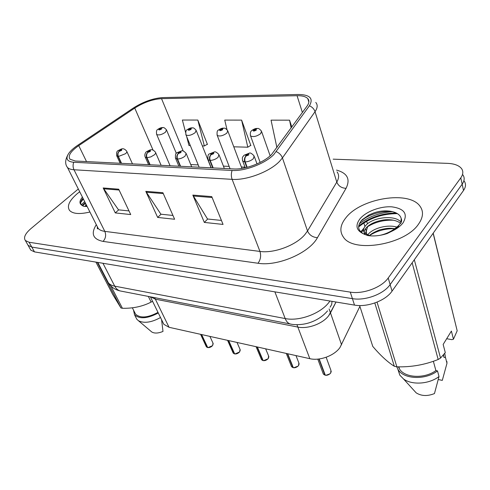 <?xml version="1.0" encoding="UTF-8"?>
<svg xmlns="http://www.w3.org/2000/svg" width="490" height="490" viewBox="0 0 490 490"><rect width="100%" height="100%" fill="white"/><g stroke="black" fill="none" stroke-linecap="round" stroke-linejoin="round"><path stroke-width="0.73" d="M329.096 308.914L330.481 312.896L336.018 302.024L328.796 315.554C322.922 323.67 307.855 329.262 297.84 327.075L155.367 299.176L150.571 296.848L155.367 299.176L169.044 327.289L163.832 324.307L162.778 322.157M359.893 306.373L339.974 347.514C334.352 355.697 319.682 361.112 309.821 358.68L169.044 327.289M341.579 344.831L330.481 312.896L328.796 315.554C322.922 323.67 307.855 329.262 297.84 327.075L155.367 299.176L154.613 297.632M418.491 224.175C423.238 217.401 423.752 211.429 420.04 206.278C409.07 190.157 360.726 198.279 345.934 217.725C340.158 224.892 339.337 231.39 343.466 237.215C353.333 253.177 404.875 244.835 418.491 224.175C423.238 217.401 423.752 211.429 420.04 206.278C409.07 190.157 360.726 198.279 345.934 217.725C340.158 224.892 339.337 231.39 343.466 237.215C353.333 253.177 404.875 244.835 418.491 224.175M79.705 191.743L77.083 193.807C69.2 200.673 66.707 206.229 69.605 210.486C72.955 213.922 79.723 214.43 89.921 212.017C79.723 214.43 72.955 213.922 69.605 210.486C66.707 206.229 69.2 200.673 77.083 193.807L79.705 191.743M271.589 154.485C263.73 162.692 245.172 169.754 233.626 168.952L75.289 161.014L69.997 159.219C67.73 155.845 70.646 151.318 78.743 145.634L134.75 108.076C143.791 102.386 152.721 99.243 161.529 98.649L297.056 95.703C302.269 95.617 305.84 96.585 307.781 98.613C309.441 100.542 309.221 103.01 307.108 106.018L271.589 154.485M273.806 154.558L309.423 105.767C313.674 98.441 309.974 94.68 298.324 94.478L162.331 97.596C152.758 98.392 143.154 101.828 133.519 107.904L77.573 145.383C73.488 148.139 70.511 150.847 68.643 153.523C65.378 158.705 67.075 161.62 73.727 162.27L232.076 170.465C244.749 171.371 265.194 163.587 273.806 154.558M81.358 204.771L84.684 201.623M359.317 223.826C368.535 216.66 379.64 212.599 392.631 211.643M27.379 244.1L28.083 245.337L31.777 247.083L352.402 298.643C365.228 300.976 383.67 294.123 390.138 284.592L462.162 184.185C464.551 180.724 464.796 177.625 462.897 174.893C464.796 177.625 464.551 180.724 462.162 184.185L390.138 284.592C383.67 294.123 365.228 300.976 352.402 298.643L31.777 247.083L28.083 245.337L27.379 244.1M128.993 210.921L118.519 209.843L103.188 187.964L115.291 212.917L130.72 214.565L118.696 189.195L103.188 187.964M118.696 209.861L115.291 212.917M221.437 220.433L207.533 219.006L192.833 195.094L204.324 222.423L223.054 224.42L211.747 196.6L192.833 195.094M207.705 219.024L204.324 222.423M172.946 215.447L160.892 214.204L145.812 191.357L157.664 217.438L174.624 219.251L162.894 192.711L145.812 191.357M161.069 214.222L157.664 217.438M78.314 188.987L30.839 228.695C25.174 233.638 23.349 237.583 25.364 240.523L29.051 242.244L350.283 292.12C363.145 294.386 381.685 287.489 388.209 277.977L460.796 177.846C463.197 174.397 463.454 171.322 461.555 168.615C459.014 165.43 454.359 163.678 447.578 163.36L333.163 159.164M291.826 127.082L289.553 120.172L271.05 120.148L276.917 147.637M206.97 144.44L207.454 144.452L197.831 120.056L182.378 120.038L185.63 132.563M250.396 145.585L250.868 145.597L241.613 120.111L224.732 120.087L226.993 129.593M233.779 146.81L247.805 147.202L250.776 145.346M241.613 120.111L247.805 147.202M289.553 120.172L291.152 128.013M202.364 145.928L204.348 145.983L207.356 144.213M186.666 136.557L188.999 145.554L190.341 145.591M197.831 120.056L204.348 145.983M83.11 198.499L81.934 199.516L83.11 198.499M85.468 203.185L82.608 205.843M397.378 213.64C382.163 213.72 369.246 218.16 358.625 226.962M30.08 248.865L30.784 250.121L34.49 251.891L354.509 305.099C367.286 307.5 385.63 300.689 392.043 291.134L463.522 190.463C465.892 186.99 466.125 183.879 464.226 181.116M323.014 373.184L323.339 374.066L325.109 374.93M325.28 375.162L319.186 358.962M247.187 167.323L245.178 161.908C244.498 159.587 244.78 157.633 246.011 156.047L248.736 154.981C249.122 153.499 248.032 153.462 245.466 154.865L245.87 156.041L246.605 155.367L246.439 154.895L247.854 154.571L246.011 156.047M245.87 156.041C244.461 157.621 244.087 159.575 244.749 161.89L242.752 161.13L242.44 160.285M246.807 167.421L244.749 161.89M324.876 375.071L318.91 358.999M257.14 128.466L253.22 130.034C252.864 131.375 253.906 131.387 256.35 130.071L255.933 129.023L255.241 129.642L255.406 130.058L254.053 130.377L255.798 129.023M255.394 130.071L255.241 129.642M255.933 129.023L257.526 128.478C258.383 128.123 259.694 129.005 261.47 131.13L260.735 133.599C256.736 136.447 253.348 137.237 250.586 135.957L250.323 135.209M255.357 130.107L255.186 129.642M291.238 365.914L291.538 366.667L293.136 367.445M293.302 367.653L287.71 353.749M213.168 167.929L210.186 160.414C209.487 158.178 209.763 156.292 211.012 154.76L213.634 153.731C214.112 152.304 213.095 152.268 210.59 153.621L210.878 154.754L211.619 154.105L211.502 153.652L212.838 153.333L211.012 154.76M210.878 154.754C209.469 156.279 209.101 158.16 209.787 160.395L208.023 159.734L207.742 159.011M212.77 167.911L209.787 160.395M292.916 367.567L287.416 353.682M261.268 359.029L261.538 359.685L262.983 360.383M263.148 360.567L257.36 346.981M180.596 166.294L177.539 159.023C176.817 156.855 177.092 155.036 178.348 153.56L180.883 152.562C181.435 151.19 180.485 151.153 178.035 152.457L178.225 153.554L178.887 152.488L180.161 152.169L178.348 153.56M178.225 153.554C176.817 155.024 176.461 156.843 177.166 159.005L175.604 158.417L175.346 157.804M180.222 166.275L177.166 159.005M262.775 360.481L257.079 346.92M232.946 352.518L234.502 353.713M234.667 353.872L228.708 340.593M150.124 164.769L147.006 157.725C146.271 155.624 146.535 153.86 147.802 152.433L150.252 151.471C150.865 150.142 149.977 150.112 147.588 151.373L147.686 152.433L148.384 151.404L149.597 151.092L147.802 152.433M147.686 152.433C146.277 153.854 145.934 155.612 146.657 157.707L145.267 157.186L145.04 156.659M149.775 164.75L146.657 157.707M234.306 353.792L228.444 340.532M206.137 346.338L207.558 347.398M207.717 347.539L201.617 334.554M121.551 163.335L118.384 156.506C117.637 154.472 117.9 152.764 119.168 151.379L121.545 150.448C122.212 149.162 121.373 149.138 119.039 150.357L119.064 151.379L119.787 150.387L120.944 150.075L119.168 151.379M119.064 151.379C117.655 152.751 117.324 154.46 118.059 156.488L116.614 155.575M121.22 163.317L118.059 156.488M207.368 347.465L201.372 334.499M223.581 128.147L219.734 129.666C219.3 130.959 220.273 130.971 222.662 129.697L222.35 128.686L221.78 129.691L220.494 130.003L222.227 128.686M221.805 129.666L221.658 129.287M222.35 128.686L223.967 128.166C224.745 127.823 225.994 128.656 227.715 130.671L226.888 133.108C223.005 135.828 219.796 136.606 217.248 135.442L217.003 134.805M221.768 129.703L221.609 129.28M192.154 127.853L188.374 129.323C187.872 130.573 188.791 130.585 191.125 129.354L190.91 128.374L190.298 129.342L189.073 129.654L190.788 128.374M190.353 129.293L190.212 128.95M190.91 128.374L192.533 127.872C193.25 127.541 194.444 128.331 196.116 130.248L195.198 132.655C191.431 135.246 188.374 136.018 186.016 134.964L185.796 134.413M190.316 129.329L190.163 128.95M162.662 127.572L158.956 128.999C158.393 130.211 159.256 130.218 161.535 129.029L161.406 128.08L160.763 129.017L159.593 129.323L161.29 128.08M160.836 128.944L160.708 128.637M161.406 128.08L163.041 127.59C163.666 127.259 164.805 128.013 166.471 129.856L165.467 132.227C161.81 134.707 158.895 135.467 156.702 134.505L156.5 134.027M160.806 128.974L160.665 128.637M400.979 223.121L401.157 218.399C399.344 211.092 385.312 208.795 373.876 212.905L369.123 214.859L362.202 219.704C357.069 225.455 357.522 230.19 363.549 233.902L367.751 235.561C373.766 236.45 380.246 235.77 387.204 233.528L392.698 230.815C395.301 229.467 399.895 225.431 398.511 225.614C393.311 230.478 387.186 233.706 380.148 235.304M367.574 235.041L368.547 233.846C373.766 228.138 387.449 224.23 396.796 227.084M369.527 235.623C370.171 233.889 379.732 229.479 381.042 229.547C386.83 228.267 389.005 227.899 394.824 228.652M370.06 235.837L364.615 233.056C362.87 230.741 363.329 228.132 365.993 225.235C372.817 217.254 395.069 214.43 401.126 222.246M364.756 234.508C363.629 232.346 364.26 229.975 366.636 227.397C370.201 223.814 375.701 221.358 383.137 220.022C385.575 219.612 388.484 219.581 391.859 219.93C395.534 220.494 398.419 221.609 400.514 223.281M359.629 305.546L372.768 346.418C380.503 355.501 387.688 362.122 394.321 366.269L396.857 366.808C411.208 367.237 424.977 364.799 438.164 359.488L440.535 358.061L445.288 352.604L443.156 344.439L451.394 331.069L453.446 339.209L457.182 330.793L433.129 233.271M398.388 366.832L399.515 369.013C404.752 377.949 424.646 379.009 435.898 370.569L433.356 361.277M396.735 366.783L398.125 369.65C403.785 379.34 425.602 380.283 437.478 370.899L435.898 370.569M397.868 369.246L399.809 375.15L403.497 378.935C411.765 385.293 429.148 384.24 439.016 376.528L437.478 370.899M413.523 389.942L416.157 392.839C421.382 396.128 427.482 396.373 434.465 393.562L439.016 376.528M360.75 231.837L364.07 228.003M360.567 221.652C366.875 215.122 381.343 210.277 392.784 211.686M361.387 232.425L363.568 229.841M366.881 227.146C374.679 222.148 383.523 219.832 393.415 220.2M369.785 235.365C377.165 230.729 385.495 228.499 394.775 228.695M394.321 366.269L374.801 302.979M377.043 302.134L396.857 366.808M433.215 233.148L457.182 330.793M414.32 259.755L440.535 358.061M438.164 359.488L412.157 262.805M453.446 339.209L451.909 339.662L446.684 338.713M443.327 355.011L443.94 357.326L443.566 354.729M443.94 357.326L445.508 357.639L444.742 353.296M445.508 357.639L446.984 363.255L446.868 361.412M446.984 363.255L442.299 380.387L438.305 379.523M86.822 206.492L85.866 205.892L85.683 203.601M86.271 206.223L86.528 205.279M95.924 262.107L112.712 294.435L120.932 307.959L122.414 308.271C132.031 308.51 140.851 306.82 148.862 303.194L152.586 301.338M134.744 312.528L135.577 314.163C140.336 318.402 147.809 317.808 157.994 312.381M133.519 310.121L134.542 314.776C139.564 319.266 147.478 318.671 158.282 312.975M135.938 317.508L136.833 319.253L138.437 320.717C144.115 323.565 151.471 322.5 160.512 317.526M150.994 331.32L151.82 332.024C154.583 333.568 158.307 333.365 162.992 331.424L161.565 319.676M84.862 206.462L85.634 205.573M82.375 198.916C80.378 201.549 80.158 203.638 81.726 205.188L83.631 206.302L87.128 206.48M80.703 202.456L83.38 199.038M86.277 206.168L86.742 205.702M120.932 307.959L97.283 262.334M110.893 285.995L122.414 308.271M151.147 302.116L148.347 296.419M296.94 324.692L309.821 358.68M336.514 170.091C347.379 173.093 350.558 179.168 346.056 188.313L317.44 237.662C309.417 252.901 277.616 266.627 257.991 263.252L103.059 241.399C105.705 238.471 106.293 235.133 104.817 231.372L259.957 251.431C273.996 253.563 296.095 245.263 304.958 234.489L307.512 230.986L336.795 182.09C339.092 178.109 339.184 174.703 337.059 171.886M103.059 241.399C92.904 239.267 90.656 233.699 96.31 224.69M97.008 226.068L98.196 228.432C99.55 229.982 101.755 230.962 104.817 231.372L73.996 169.761C70.909 169.558 68.729 168.793 67.461 167.458L98.196 228.432L97.804 228.787C97.338 229.069 97.198 228.407 97.375 226.803M315.774 102.422C317.845 104.848 317.6 107.935 315.039 111.689L282.43 157.921L279.606 161.277C269.898 171.647 246.537 180.522 232.125 179.352C231.102 176.486 231.09 173.521 232.076 170.465M276.311 151.643C279.312 152.996 281.352 155.091 282.43 157.921L307.512 230.986C309.374 235.096 312.687 237.325 317.44 237.662M346.056 188.313C341.542 188.129 338.455 186.059 336.795 182.09L315.039 111.689C314.102 108.97 312.228 106.998 309.423 105.767M73.727 162.27C72.783 164.836 72.875 167.335 73.996 169.761L232.125 179.352L259.957 251.431C261.256 255.798 260.6 259.737 257.991 263.252M29.051 242.244L34.49 251.891M350.283 292.12L354.509 305.099M388.209 277.977L392.043 291.134M460.796 177.846L463.522 190.463M161.529 98.649L183.205 151.036M134.75 108.076L153.064 150.13M78.743 145.634L86.522 161.578M297.056 95.703L302.397 112.504M244.994 167.151L241.362 166.98M229.149 166.392L223.422 166.122M198.205 164.916L190.745 164.56M146.296 192.221L163.286 193.593M193.305 196.006L212.121 197.519M103.678 188.797L119.095 190.034M107.126 280.421L108.394 282.877C109.754 284.506 111.861 285.603 114.734 286.16L285.192 318.555C299.219 321.569 320.76 313.557 329.084 302.201L329.942 301.013M274.872 291.856L285.192 318.555C286.374 321.507 288.053 323.314 290.221 323.976L291.072 324.147M365.068 233.522L366.3 231.133L365.577 228.695M364.928 226.527L363.868 222.956M366.747 234.667L366.3 231.133L367.739 226.337M367.561 223.789L366.581 221.315M364.591 234.434L364.872 233.902M327.547 310.868C322.885 316.35 316.81 320.319 309.306 322.769C301.858 325.195 293.522 324.913 290.221 323.976L120.264 290.962C117.925 290.307 116.081 288.702 114.734 286.16L102.961 263.277M97.798 262.42L108.394 282.877C111.157 287.103 115.113 289.798 120.264 290.962L121.238 291.152M330.131 307.181L331.663 304.529L332.055 301.368M325.188 375.144C327.443 375.401 329.28 374.691 330.701 373.019L330.928 370.348L326.156 357.259M245.233 167.794L242.752 161.13C241.754 156.684 242.82 157.094 244.057 155.257L249.269 153.168C250.225 152.543 251.836 153.462 254.102 155.924L253.342 158.705C251.045 160.683 248.326 161.755 245.178 161.908M329.886 373.876L326.107 375.23M293.21 367.635C295.348 367.868 297.13 367.182 298.557 365.565L298.851 362.931L295.991 355.593M211.251 167.831L208.023 159.734C207.662 156.071 208.103 154.148 209.34 153.964L214.283 151.986C215.202 151.386 216.752 152.255 218.938 154.583L218.062 157.321C215.772 159.232 213.144 160.261 210.186 160.414M298.073 366.104L293.969 367.708M263.05 360.548C265.078 360.763 266.811 360.095 268.244 358.539L268.6 355.948L265.654 348.831M178.893 166.208L175.604 158.417C175.163 155.005 175.604 153.119 176.933 152.758L181.57 150.889C182.494 150.301 184.007 151.122 186.12 153.346L185.147 156.034C182.856 157.878 180.32 158.876 177.539 159.023M268.018 358.803L263.7 360.615M234.563 353.854C236.492 354.056 238.177 353.406 239.61 351.9L240.027 349.358L237.013 342.443M148.599 164.689L145.267 157.186C144.017 154.589 145.855 151.876 146.602 151.637C149.781 150.197 151.716 147.87 155.428 152.188C155.936 152.843 155.581 153.725 154.362 154.828L150.816 156.898L147.006 157.725M239.549 351.973L235.12 353.915M212.666 345.438L212.991 343.123L209.928 336.403M207.613 347.526L210.216 347.196L212.519 345.622M120.179 163.268L116.822 156.022C116.24 153.064 116.687 151.251 118.157 150.589C121.091 149.309 122.99 146.92 126.659 151.11C127.143 151.741 126.757 152.604 125.501 153.701L118.384 156.506M212.464 345.695L208.097 347.582M396.141 212.936C381.441 213.279 368.952 217.652 358.686 226.055M392.698 230.815C397.286 228.518 400.747 225.847 403.08 222.809C408.115 213.983 404.428 208.673 392.024 206.86C380.614 205.959 365.846 211.527 359.868 218.963C355.085 225.486 356.31 230.465 363.549 233.902M85.211 202.664L82.136 205.537M82.412 197.121C79.417 200.778 79.184 203.466 81.726 205.188M150.369 296.811L163.832 324.307M68.643 153.523C65.133 159.305 64.741 163.954 67.461 167.458M25.364 240.523L30.784 250.121M307.781 98.613L308.853 102.061M331.258 371.291L330.689 373.086C328.741 374.899 326.922 375.603 325.225 375.187M317.777 359.121L323.339 374.066L324.913 375.113M257.011 163.917L254.414 156.776M260.141 162.435L250.586 135.957C249.943 133.353 250.378 131.516 251.891 130.432C253.998 129.005 255.651 128.349 256.858 128.466M270.155 155.826L261.733 131.883M299.151 363.752L298.551 365.632C296.707 367.359 294.943 368.039 293.247 367.678M286.283 353.431L291.538 366.667L292.953 367.604M224.34 168.487L219.22 155.312M268.875 356.653L268.238 358.607C266.505 360.26 264.79 360.922 263.093 360.591M256.074 346.693L261.538 359.685L262.812 360.524M191.694 166.851L186.378 153.964M240.278 349.964L239.604 351.967C237.962 353.535 236.296 354.178 234.606 353.896M227.556 340.336L233.191 353.076L234.343 353.835M161.13 165.32L155.661 152.721M213.224 343.655L212.513 345.689C210.963 347.171 209.346 347.796 207.656 347.563M200.575 334.321L206.364 346.822L207.405 347.502M132.472 163.881L126.867 151.563M230.067 168.774L217.248 135.442C216.758 132.178 217.199 130.371 218.552 130.015C220.469 128.711 222.05 128.086 223.299 128.147M241.907 168.431L227.96 131.32M199.148 167.225L186.016 134.964C185.489 131.828 185.924 130.052 187.327 129.623C189.073 128.429 190.586 127.841 191.872 127.853M211.086 167.825L196.337 130.806M170.085 165.767L156.702 134.505C156.132 131.498 156.573 129.752 158.019 129.268C159.63 128.166 161.081 127.602 162.38 127.578M176.327 153.352L166.674 130.34M401.157 218.399C401.99 220.188 401.714 221.897 400.342 223.52L398.511 225.614M365.099 234.661L364.615 233.056M399.515 369.013L398.848 366.832M399.809 375.15L398.125 369.65M416.157 392.839L403.497 378.935M86.179 206.504L85.866 205.892M135.577 314.163L132.337 307.8M136.833 319.253L134.542 314.776M151.82 332.024L138.437 320.717M85.683 205.653L84.88 206.462"/></g></svg>
